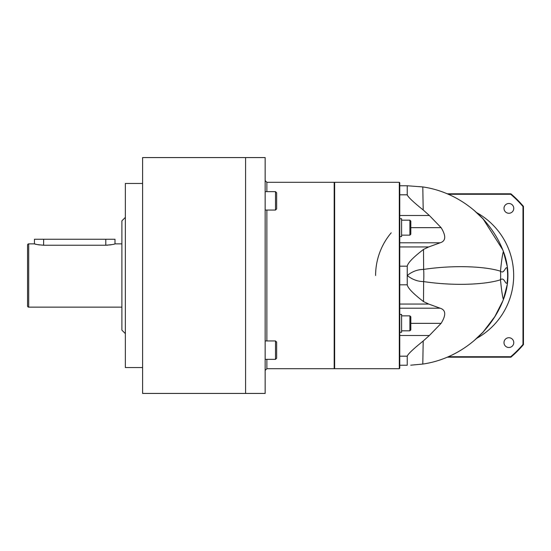 <?xml version="1.0" encoding="UTF-8"?>
<svg xmlns="http://www.w3.org/2000/svg" width="551" height="551" viewBox="0 0 551 551"><rect width="100%" height="100%" fill="white"/><g stroke="black" fill="none" stroke-linecap="round" stroke-linejoin="round"><path stroke-width="0.83" d="M142.606 157.565L142.606 393.435L265.148 393.435L265.148 157.565L142.606 157.565M142.606 183.455L125.352 183.455L125.352 367.545L142.606 367.545M125.352 217.397L121.895 220.848L121.895 330.152L125.352 333.603M35.14 244.052L34.451 243.859C35.016 244.307 38.088 244.768 43.66 245.229L105.792 245.229C111.357 244.768 114.429 244.313 114.994 243.859L121.895 243.859M114.994 243.859L114.994 239.258L34.451 239.258L34.451 243.859L28.7 243.859A1.15 1.15 0 0 0 27.55 245.009L27.55 305.991A1.15 1.15 0 0 0 28.7 307.141L28.7 243.859M121.895 307.141L28.7 307.141M111.536 244.685L109.794 244.961M107.803 245.161L105.792 245.229L105.792 239.258M43.66 239.258L43.605 245.229M39.665 244.968L37.923 244.692M36.414 244.375L35.298 244.093M245.588 157.565L245.588 393.435L245.588 157.565M266.87 359.348L266.87 368.695L334.181 368.695L334.181 182.305L266.87 182.305L265.148 180.576M265.148 191.652L275.5 191.652L275.5 210.055L265.148 210.055M275.5 191.652L276.65 192.802L276.65 208.905L275.5 210.055M265.148 340.945L275.5 340.945L275.5 359.348L265.148 359.348M275.5 340.945L276.65 342.095L276.65 358.198L275.5 359.348M334.181 368.24L334.643 368.695L334.643 182.305L399.303 182.305L399.303 368.695L399.764 368.24L399.764 284.819L407.244 284.819L407.244 266.181C407.83 262.889 413.25 257.303 423.505 249.424L428.733 246.944L440.153 242.791C445.897 241.035 446.214 235.986 441.11 227.653L429.367 215.496L399.764 215.496M407.244 185.756L422.796 186.934C458.632 192.065 490.548 217.617 503.394 251.463L507.354 266.891L507.919 275.5A66.161 66.161 0 0 1 503.394 299.537C490.548 333.383 458.632 358.935 422.796 364.066L410.75 365.182M507.354 284.109L507.113 282.863A51.773 51.085 -90 0 0 507.113 268.137L507.919 275.5L507.113 282.863C505.439 285.156 504.22 276.506 500.487 279.791A51.773 47.586 -90 0 0 500.487 271.209C501.458 261.208 502.422 254.624 503.394 251.463A66.161 66.161 0 0 1 507.919 275.5L507.354 284.109L503.394 299.537C502.422 296.376 501.458 289.792 500.487 279.791C485.803 284.543 454.582 286.231 423.636 281.589C417.651 281.527 412.189 279.495 407.244 275.5C412.189 271.498 417.651 269.473 423.636 269.411L423.505 249.424M399.764 185.77L407.237 185.77L407.237 194.813L399.764 194.813L399.764 182.76L399.764 368.24M399.764 365.23L407.237 365.23L407.237 356.187C407.919 354.073 413.236 349.01 423.196 341.014L422.796 364.066M428.733 246.944L399.764 246.944L399.764 242.791L440.153 242.791M502.891 300.805L494.846 316.598L483.241 331.867M473.777 340.931C484.818 330.373 486.505 328.857 478.84 336.372L480.438 334.801M482.29 332.887L481.788 333.417M507.354 266.891L507.113 268.137C505.446 265.837 504.22 274.494 500.487 271.209C485.803 266.457 454.582 264.769 423.636 269.411A51.773 28.893 -90 0 1 423.636 281.589L423.505 301.576C413.25 293.69 407.83 288.111 407.244 284.819M423.505 301.576L428.733 304.056L440.153 308.209C445.897 309.999 446.214 315.041 441.11 323.347L429.367 335.504L423.196 341.014M407.237 194.813C407.871 196.886 413.188 201.948 423.196 209.986L429.367 215.496M483.255 219.146L502.698 249.727M473.777 210.069C484.811 220.614 486.499 222.136 478.84 214.628L480.5 216.267M481.829 217.624L482.442 218.279M375.603 275.5A66.161 66.161 0 0 1 391.196 232.832M476.767 338.314A71.912 71.912 0 0 0 476.767 212.686M399.764 227.653L399.764 236.572L401.603 236.572L401.603 218.74L399.764 218.74M399.764 332.26L401.603 332.26L401.603 314.428L399.764 314.428M401.603 220.173L409.889 220.173L409.889 235.132L401.603 235.132M409.889 220.173L410.805 221.096L410.805 234.209L409.889 235.132M401.603 315.868L409.889 315.868L409.889 330.827L401.603 330.827M409.889 315.868L410.805 316.791L410.805 329.904L409.889 330.827M448.294 194.269L510.701 194.269A106.543 106.543 0 0 1 522.989 206.556L522.989 344.444A106.543 106.543 0 0 1 510.701 356.731L510.873 357.193L447.212 357.193M510.701 356.731L448.294 356.731M508.876 347.509A4.89 4.89 0 0 1 503.993 342.619A4.89 4.89 0 0 1 508.876 337.729A4.89 4.89 0 0 1 513.766 342.619A4.89 4.89 0 0 1 508.876 347.509M508.876 213.271A4.89 4.89 0 0 1 503.993 208.381A4.89 4.89 0 0 1 508.876 203.491A4.89 4.89 0 0 1 513.766 208.381A4.89 4.89 0 0 1 508.876 213.271M522.989 344.444L523.45 344.609A107.004 107.004 0 0 1 510.873 357.193M522.989 206.556L523.45 206.391L523.45 344.609M447.212 193.807L510.873 193.807A107.004 107.004 0 0 1 523.45 206.391M510.873 193.807L510.701 194.269M266.87 340.945L266.87 210.055M266.87 191.652L266.87 182.305M399.764 266.181L407.244 266.181M399.764 356.187L407.237 356.187M428.733 304.056L399.764 304.056M423.196 209.986L422.796 186.934M410.805 227.653L441.11 227.653M399.764 335.504L429.367 335.504M410.805 323.347L441.11 323.347M399.764 308.209L440.153 308.209M266.87 368.695L265.148 370.424M334.181 182.76L334.643 182.305M334.643 368.695L399.303 368.695M483.454 331.633L484.935 329.973M483.454 219.367L484.88 220.958M399.303 182.305L399.764 182.76"/></g></svg>
